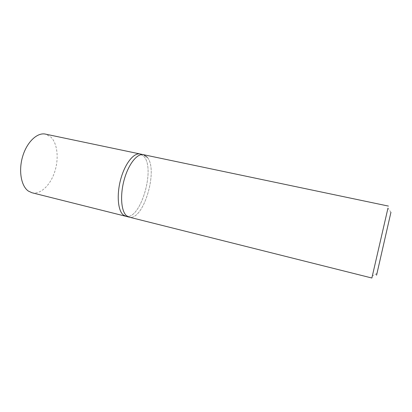 <?xml version="1.0" encoding="UTF-8"?>
<svg xmlns="http://www.w3.org/2000/svg" width="412" height="412" viewBox="0 0 412 412"><rect width="100%" height="100%" fill="white"/><g stroke="black" fill="none" stroke-linecap="round" stroke-linejoin="round"><path stroke-width="0.31" stroke-dasharray="2.06 1.54" d="M371.871 278.018L387.965 208.137M147.367 157.369C158.579 170.362 143.227 221.522 129.054 217.103C143.227 221.522 158.579 170.362 147.367 157.369L143.433 154.675M390.947 212.278L376.619 274.588M125.82 216.29C140.157 220.75 155.525 169.698 144.154 156.694L140.168 153.99L144.154 156.694C155.525 169.698 140.157 220.75 125.82 216.29M31.945 192.744C40.381 194.825 50.243 185.364 54.621 172.098C59.055 158.857 57.572 143.433 50.784 136.99L45.449 134.111M390.937 212.304L387.96 208.168M376.841 273.522L372.35 275.937"/><path stroke-width="0.62" d="M387.965 208.137L371.871 278.018L129.054 217.103L126.402 215.631C121.066 210.99 119.923 194.742 124.3 179.338C128.621 163.904 137.299 153.207 143.433 154.675L147.367 157.369M376.619 274.588C376.413 275.618 376.455 275.597 376.733 274.526L390.947 212.278M129.054 217.103L126.402 215.631C121.066 210.99 119.923 194.742 124.3 179.338C128.621 163.904 137.299 153.207 143.433 154.675L140.168 153.99C133.967 152.507 125.227 163.167 120.907 178.566C116.529 193.934 117.729 210.161 123.131 214.812L125.82 216.29L31.945 192.744L28.392 191.096C21.12 186.162 18.344 170.542 22.732 156.194C27.048 141.81 37.368 132.252 45.449 134.111L140.168 153.99C133.967 152.507 125.227 163.167 120.907 178.566C116.529 193.934 117.729 210.161 123.131 214.812L125.82 216.29L129.054 217.103M388.434 206.088L143.433 154.675"/></g></svg>
